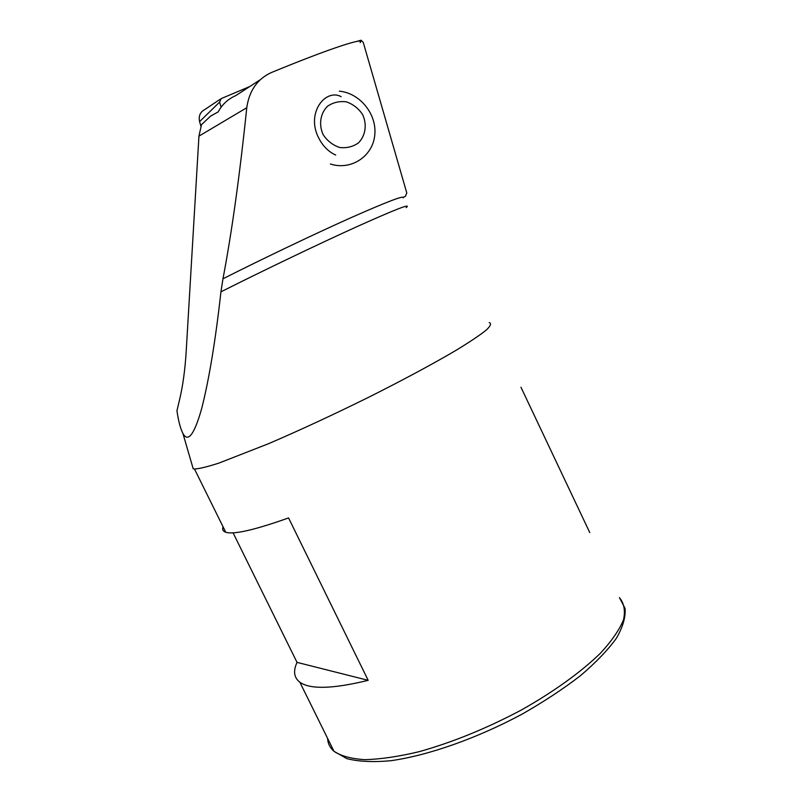 <?xml version="1.0" encoding="UTF-8"?>
<svg xmlns="http://www.w3.org/2000/svg" width="802" height="802" viewBox="0 0 802 802"><rect width="100%" height="100%" fill="white"/><g stroke="black" fill="none" stroke-linecap="round" stroke-linejoin="round"><path stroke-width="1.2" d="M489.2 322.584C491.616 323.427 490.634 325.933 486.263 330.083C479.827 335.206 469.892 341.873 456.448 350.083C433.962 363.366 403.596 379.727 369.371 396.91C333.782 414.504 300.189 430.093 268.59 443.676L219.026 463.055C207.347 466.814 199.177 468.799 194.495 469.01L193.192 468.769L192.5 466.393M589.771 532.588L520.959 387.236M233.071 532.839L297.041 662.382C293.031 671.053 293.963 677.66 299.848 682.211C310.123 689.58 332.9 688.958 368.168 680.337L288.57 517.932C254.625 530.002 233.683 534.774 225.753 532.257C222.966 531.305 222.064 529.49 223.056 526.794M260.199 79.769L235.858 95.558C228.129 98.927 222.244 104.36 218.224 111.849L210.535 116.15L201.502 124.671L198.946 136.139L186.154 352.088C185.041 369.742 182.916 385.291 179.798 398.754L176.941 410.804C178.485 421.21 180.48 428.769 182.926 433.471C188.059 442.864 194.335 434.504 201.723 408.398C209.132 379.156 215.537 340.299 220.951 291.838L222.966 278.785C231.788 232.57 239.718 175.558 246.765 107.729C249.221 90.686 257.392 78.977 271.266 72.591C329.742 48.451 366.213 36.641 360.118 42.616M335.707 155.067C327.747 151.448 321.652 144.851 317.402 135.267C307.086 111.097 326.234 88.531 341.141 96.651M368.168 680.337L297.041 662.382M323.216 134.796C318.554 124.751 320.269 113.463 327.507 106.245C333.141 102.415 339.447 100.952 346.414 101.854C353.141 104.23 358.544 108.46 362.624 114.556C367.206 124.49 365.582 135.648 358.454 142.906C352.89 146.776 346.614 148.31 339.617 147.488C332.83 145.162 327.366 140.931 323.216 134.796M339.326 91.177C360.228 93.032 377.391 114.756 374.694 135.648C372.419 156.621 350.845 170.676 330.374 164.009M356.319 41.544L361.07 40.22L363.266 42.456L406.794 192.961L405.391 196.36L403.336 197.322M221.111 107.217L219.618 102.085L221.182 98.606L249.783 86.536M200.921 126.215L199.588 121.633C198.375 115.979 200.229 111.869 205.152 109.323L220.309 99.187M327.587 738.361C327.838 743.494 329.973 747.815 333.993 751.314C341.04 756.055 351.416 758.842 365.121 759.664C380.639 759.233 398.684 756.567 419.256 751.654C452.298 742.391 486.062 728.657 520.558 710.442C553.44 692.026 581.33 671.886 600.648 652.988C611.876 640.748 619.505 629.67 623.525 619.756C625.48 610.713 624.106 603.335 619.425 597.62L625.059 608.377C625.771 617.029 622.893 626.974 616.427 638.212C607.846 650.071 595.826 662.582 580.387 675.735C563.164 689.008 543.686 701.84 521.942 714.231C477.25 738.211 428.358 755.474 390.965 760.687C373.291 762.331 358.594 761.649 346.865 758.642L333.993 751.314L299.848 682.211M406.163 207.588C412.128 202.896 395.907 209.162 357.512 226.395C319.647 243.527 263.928 270.214 220.951 291.838M403.165 197.853C404.85 194.926 387.426 201.553 350.895 217.733C314.985 233.773 264.109 258.043 222.966 278.785M246.765 107.729L198.946 136.139M219.618 102.085L199.588 121.633M194.495 469.01L225.753 532.257M182.926 433.471L193.192 468.769"/></g></svg>
